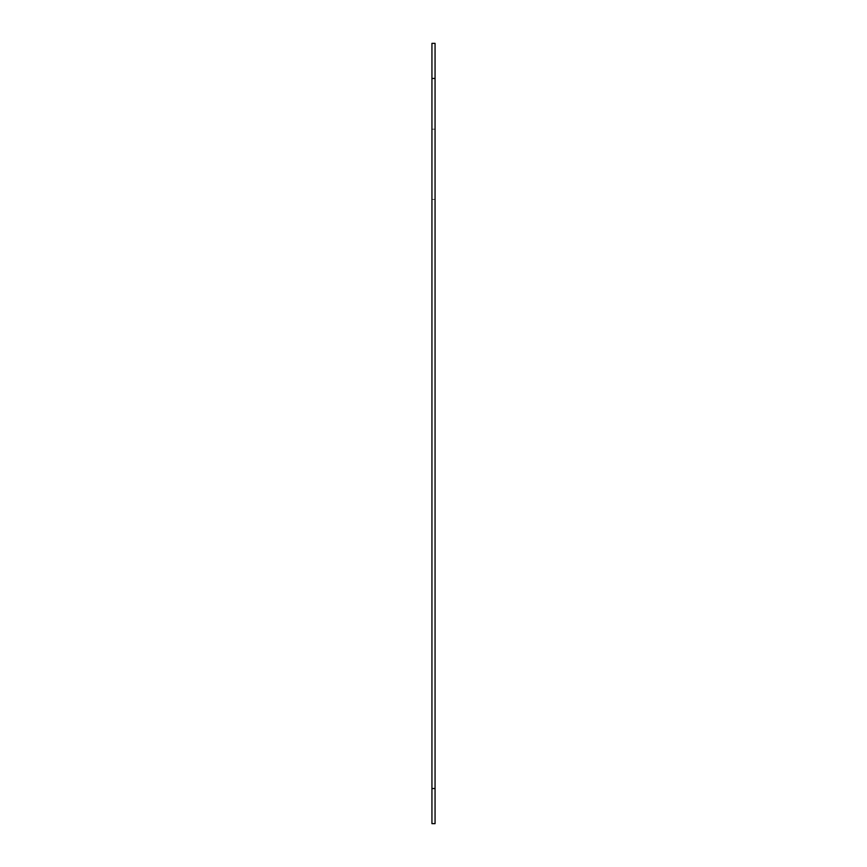 <?xml version="1.0" encoding="UTF-8"?>
<svg xmlns="http://www.w3.org/2000/svg" width="867" height="867" viewBox="0 0 867 867"><rect width="100%" height="100%" fill="white"/><g stroke="black" fill="none" stroke-linecap="round" stroke-linejoin="round"><path stroke-width="0.65" stroke-dasharray="4.33 3.25" d="M435.061 788.537L435.061 129.183L435.061 823.65L435.061 788.537L435.061 823.65L435.061 788.537L431.939 788.537L431.939 823.65L431.939 43.35L435.061 43.35L435.061 788.537L431.939 788.537L431.939 129.183L431.939 823.65L435.061 823.65L431.939 823.65L435.061 823.65L435.061 788.537L431.939 788.537M435.061 199.41L431.939 199.41L435.061 199.41M435.061 78.464L431.939 78.464M435.061 129.183L431.939 129.183L435.061 129.183"/><path stroke-width="1.3" d="M435.061 788.537L435.061 43.35L431.939 43.35L431.939 823.65L435.061 823.65L435.061 788.537L431.939 788.537M435.061 78.464L431.939 78.464"/></g></svg>
